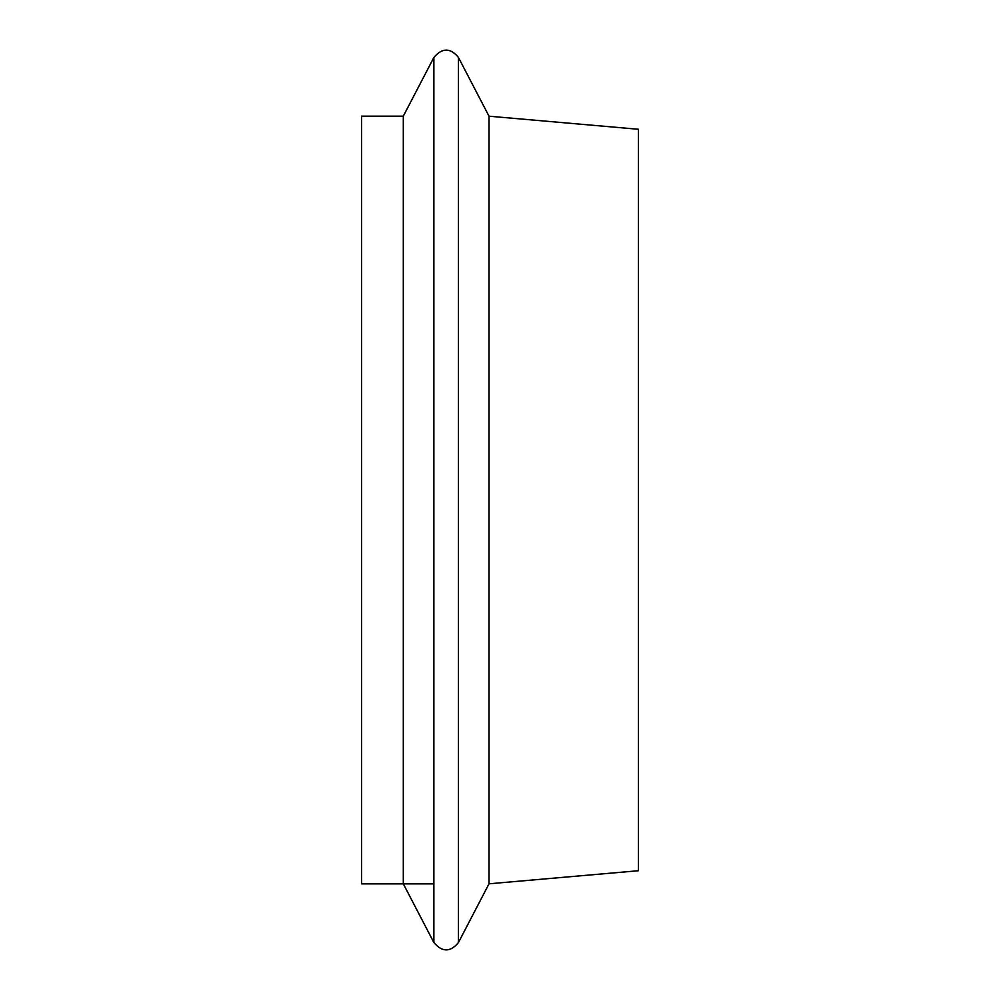 <?xml version="1.0" encoding="UTF-8"?>
<svg xmlns="http://www.w3.org/2000/svg" width="1000" height="1000" viewBox="0 0 1000 1000"><rect width="100%" height="100%" fill="white"/><g stroke="black" fill="none" stroke-linecap="round" stroke-linejoin="round"><path stroke-width="1.5" d="M403.312 500L403.312 116.15L433.875 57.45L433.875 942.55L403.312 883.85L403.312 500M458.438 57.45L488.988 116.15L488.988 883.85L458.438 942.55L458.438 57.45C450.4 47.663 442.2 47.663 433.875 57.45M433.875 883.85L361.538 883.85L361.538 116.15L403.312 116.15M488.988 116.2L638.462 129.275L638.462 870.725L488.988 883.8M458.438 942.55C450.4 952.337 442.2 952.337 433.875 942.55"/></g></svg>
